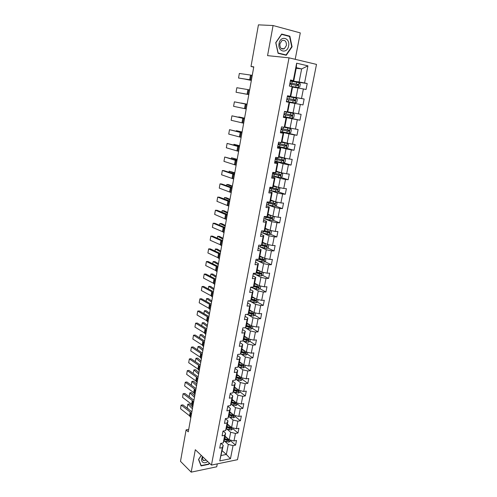 <?xml version="1.0" encoding="UTF-8"?>
<svg xmlns="http://www.w3.org/2000/svg" width="497" height="497" viewBox="0 0 497 497"><rect width="100%" height="100%" fill="white"/><g stroke="black" fill="none" stroke-linecap="round" stroke-linejoin="round"><path stroke-width="0.75" d="M295.199 59.311L300.287 32.901L273.077 25.533L258.434 24.85L250.997 66.492L253.737 67.095M237.485 459.7L316.508 64.399L289.024 57.838L211.449 465.086L237.485 459.7M211.449 465.086L195.309 449.717L191.196 472.15L216.717 466.795L217.282 463.881M296.2 68.269L301.648 68.915L296.311 67.691L293.77 80.837L290.546 79.961L289.372 86.062L292.124 86.627L290.254 96.3L287.508 95.766L286.347 101.798L289.086 102.314L287.241 111.881L284.501 111.396L283.352 117.367L286.086 117.832L284.259 127.307L281.526 126.872L280.389 132.78L283.116 133.196L281.308 142.571L278.575 142.185L277.45 148.038L280.178 148.404L278.382 157.686L275.661 157.344L274.549 163.134L277.27 163.457L275.493 172.639L272.772 172.353L271.673 178.081L274.387 178.355L272.629 187.45L269.914 187.207L268.821 192.879L271.536 193.103L269.796 202.105L267.088 201.912L266.007 207.529L268.715 207.709L266.988 216.624L264.286 216.468L263.217 222.029L265.92 222.165L264.211 230.987L261.515 230.881L260.453 236.386L263.149 236.479L261.459 245.22L258.769 245.151L257.719 250.6L260.409 250.65L258.738 259.304L256.048 259.279L255.011 264.677L257.701 264.684L256.042 273.257L253.358 273.269L252.327 278.618L255.011 278.581L253.371 287.067L250.693 287.123L249.674 292.416L252.352 292.348L250.724 300.747L248.053 300.847L247.046 306.09L249.718 305.972L248.109 314.297L245.437 314.433L244.443 319.627L247.108 319.472L245.512 327.716L242.853 327.89L241.859 333.033L244.524 332.841L242.94 341.004L240.287 341.215L239.305 346.31L241.958 346.086L240.399 354.168L237.746 354.417L236.777 359.461L239.424 359.201L237.877 367.208L235.23 367.494L234.267 372.489L236.914 372.191L235.379 380.13L232.739 380.447L231.788 385.399L234.422 385.063L232.907 392.922L230.273 393.276L229.328 398.184L231.962 397.817L230.453 405.602L227.825 405.993L226.893 410.845L229.521 410.447L228.024 418.163L225.402 418.586L224.476 423.394L227.098 422.959L225.619 430.607L223.004 431.061L222.084 435.826L224.7 435.36L223.24 442.933L220.625 443.423L219.717 448.145L222.327 447.648L219.761 460.905L230.459 458.725L226.334 454.457L228.297 444.417L224.538 441.112M293.298 80.551L296.647 63.206L307.935 65.852L304.562 82.962L307.221 83.533L291.167 81.235M230.459 458.725L233.05 445.604L235.584 445.119L236.51 440.466L233.969 440.938L235.448 433.446L237.988 432.993L238.92 428.302L236.373 428.743L237.864 421.183L240.411 420.76L241.349 416.02L238.802 416.43L240.306 408.801L242.859 408.41L243.803 403.632L241.25 404.011L242.766 396.308L245.325 395.954L246.282 391.127L243.723 391.474L245.257 383.696L247.817 383.373L248.786 378.509L246.22 378.82L247.767 370.973L250.333 370.681L251.308 365.767L248.736 366.047L250.295 358.126L252.874 357.871L253.855 352.913L251.277 353.15L252.855 345.16L255.433 344.937L256.427 339.936L253.843 340.141L255.439 332.071L258.018 331.884L259.018 326.833L256.433 327.001L258.042 318.857L260.633 318.707L261.639 313.607L259.049 313.737L260.67 305.512L263.267 305.406L264.286 300.256L261.689 300.35L263.329 292.05L265.926 291.975L266.957 286.775L264.354 286.831L266.013 278.45L268.61 278.419L269.654 273.17L267.051 273.182L268.715 264.721L271.325 264.727L272.375 259.428L269.765 259.403L271.449 250.855L274.064 250.904L275.121 245.555L272.511 245.487L274.214 236.858L276.829 236.945L277.898 231.54L275.282 231.434L276.997 222.724L279.618 222.855L280.699 217.394L278.078 217.245L279.817 208.448L282.439 208.622L283.532 203.111L280.904 202.919L282.656 194.029L285.29 194.246L286.39 188.68L283.756 188.444L285.526 179.467L288.161 179.728L289.279 174.105L286.639 173.826L288.428 164.762L291.068 165.066L292.193 159.388L289.552 159.065L291.36 149.901L294 150.262L295.137 144.521L292.491 144.149L294.317 134.898L296.964 135.302L298.113 129.506L295.466 129.083L297.305 119.74L299.958 120.193L301.12 114.335L298.467 113.869L300.325 104.426L302.984 104.929L304.152 99.015L301.499 98.493L303.381 88.957L306.04 89.503L307.221 83.533M188.705 429.427L186.114 429.855L188.27 431.856L253.787 66.846L250.997 66.492M292.124 86.627L292.603 86.863L290.745 96.455L287.483 95.902M292.547 87.137L297.927 87.963L296.063 97.499L287.459 96.033M290.745 96.455L290.254 96.3M303.381 88.957L297.927 87.963M301.499 98.493L296.063 97.499M289.086 102.314L289.589 102.425L287.751 111.918L287.241 111.881M289.583 102.463L294.907 103.426L293.062 112.862L287.775 111.813M300.325 104.426L294.907 103.426M298.467 113.869L293.062 112.862M284.259 127.307L284.793 127.226L286.607 117.826L283.396 117.155M283.433 116.957L291.913 118.727L290.093 128.071L284.856 126.884M286.607 117.826L286.086 117.832M297.305 119.74L291.913 118.727M295.466 129.083L290.093 128.071M281.308 142.571L281.861 142.378L283.663 133.072L280.476 132.314M280.557 131.885L288.956 133.879L287.148 143.124L281.967 141.807M283.663 133.072L283.116 133.196M294.317 134.898L288.956 133.879M292.491 144.149L287.148 143.124M278.382 157.686L278.96 157.375L280.737 148.162L277.587 147.323M277.711 146.671L286.03 148.87L284.241 158.027L279.109 156.58M280.737 148.162L280.178 148.404M291.36 149.901L286.03 148.87M289.552 159.065L284.241 158.027M275.493 172.639L276.083 172.217L277.848 163.103L274.729 162.184M274.897 161.314L283.128 163.718L281.358 172.782L276.282 171.21M277.848 163.103L277.27 163.457M288.428 164.762L283.128 163.718M286.639 173.826L281.358 172.782M272.629 187.45L273.238 186.915L274.99 177.889L271.902 176.895M272.107 175.808L280.258 178.417L278.506 187.388L273.474 185.692M274.99 177.889L274.387 178.355M285.526 179.467L280.258 178.417M283.756 188.444L278.506 187.388M269.796 202.105L270.424 201.465L272.157 192.532L269.094 191.457M269.573 190.239L277.413 192.973L275.68 201.857L270.703 200.036M272.157 192.532L271.536 193.103M282.656 194.029L277.413 192.973M280.904 202.919L275.68 201.857M266.988 216.624L267.635 215.878L269.349 207.025L266.324 205.876M267.603 204.745L274.599 207.379L272.878 216.176L267.951 214.238M269.349 207.025L268.715 207.709M279.817 208.448L274.599 207.379M278.078 217.245L272.878 216.176M264.211 230.987L264.876 230.142L266.572 221.382L263.578 220.159M265.361 219.04L271.809 221.65L270.113 230.359L265.23 228.303M266.572 221.382L265.92 222.165M276.997 222.724L271.809 221.65M275.282 231.434L270.113 230.359M261.459 245.22L262.143 244.269L263.82 235.59L260.857 234.298M263.006 233.161L269.051 235.777L267.367 244.4L262.534 242.232M263.82 235.59L263.149 236.479M274.214 236.858L269.051 235.777M272.511 245.487L267.367 244.4M258.738 259.304L259.434 258.254L261.099 249.662L258.16 248.301M260.59 247.133L266.317 249.767L264.652 258.31L259.869 256.03M261.099 249.662L260.409 250.65M271.449 250.855L266.317 249.767M269.765 259.403L264.652 258.31M256.042 273.257L256.756 272.107L258.403 263.603L255.495 262.167M258.148 260.956L263.615 263.621L261.962 272.083L257.222 269.691M258.403 263.603L257.701 264.684M268.715 264.721L263.615 263.621M267.051 273.182L261.962 272.083M253.371 287.067L254.104 285.831L255.731 277.401L252.849 275.903M255.694 274.642L260.931 277.345L259.297 285.725L254.607 283.222M255.731 277.401L255.011 278.581M266.013 278.45L260.931 277.345M264.354 286.831L259.297 285.725M250.724 300.747L251.47 299.418L253.085 291.068L250.233 289.502M253.234 288.192L258.278 290.938L256.657 299.231L252.01 296.628M253.085 291.068L252.352 292.348M263.329 292.05L258.278 290.938M261.689 300.35L256.657 299.231M248.109 314.297L248.867 312.874L250.469 304.605L247.643 302.977M250.78 301.611L255.651 304.394L254.042 312.619L249.444 309.904M250.469 304.605L249.718 305.972M260.67 305.512L255.651 304.394M259.049 313.737L254.042 312.619M245.512 327.716L246.288 326.2L247.873 318.012L245.077 316.322M248.326 314.899L253.041 317.732L251.451 325.87L246.897 323.062M247.873 318.012L247.108 319.472M258.042 318.857L253.041 317.732M256.433 327.001L251.451 325.87M242.94 341.004L243.735 339.408L245.301 331.294L242.536 329.536M245.885 328.063L250.463 330.94L248.891 339.004L244.375 336.09M245.301 331.294L244.524 332.841M255.439 332.071L250.463 330.94M253.843 340.141L248.891 339.004M240.399 354.168L241.2 352.485L242.76 344.452L240.014 342.632M243.449 341.097L247.91 344.023L246.35 352.013L241.877 349M242.76 344.452L241.958 346.086M252.855 345.16L247.91 344.023M251.277 353.15L246.35 352.013M237.877 367.208L238.697 365.438L240.237 357.48L237.516 355.603M241.033 354.007L245.375 356.983L243.828 364.897L239.399 361.791M240.237 357.48L239.424 359.201M250.295 358.126L245.375 356.983M248.736 366.047L243.828 364.897M235.379 380.13L236.212 378.273L237.74 370.389L235.044 368.451M238.622 366.798L242.871 369.824L241.337 377.664L236.951 374.465M237.74 370.389L236.914 372.191M247.767 370.973L242.871 369.824M246.22 378.82L241.337 377.664M232.907 392.922L233.752 390.99L235.261 383.181L232.596 381.187M236.237 379.472L240.386 382.541L238.864 390.313L234.522 387.02M235.261 383.181L234.422 385.063M245.257 383.696L240.386 382.541M243.723 391.474L238.864 390.313M230.453 405.602L231.316 403.589L232.813 395.848L230.173 393.798M233.863 392.027L237.92 395.146L236.417 402.843L232.111 399.464M232.813 395.848L231.962 397.817M242.766 396.308L237.92 395.146M241.25 404.011L236.417 402.843M228.024 418.163L228.9 416.07L230.384 408.404L227.769 406.297M231.503 404.471L235.485 407.633L233.994 415.262L229.726 411.796M230.384 408.404L229.521 410.447M240.306 408.801L235.485 407.633M238.802 416.43L233.994 415.262M225.619 430.607L226.508 428.439L227.974 420.841L225.383 418.679M229.167 416.797L233.068 420.008L231.59 427.563L227.365 424.009M227.974 420.841L227.098 422.959M237.864 421.183L233.068 420.008M236.373 428.743L231.59 427.563M223.24 442.933L224.135 440.69L225.588 433.16L223.128 431.036M226.843 429.004L230.67 432.266L229.21 439.758L225.017 436.117M225.588 433.16L224.7 435.36M235.448 433.446L230.67 432.266M233.969 440.938L229.21 439.758M219.761 460.905L223.228 445.374L220.966 443.355M222.196 450.717L226.334 454.457L221.277 455.463M223.228 445.374L222.327 447.648M233.05 445.604L228.297 444.417M191.196 472.15L180.492 461.353L186.114 429.855M273.077 25.533L267.56 55.639L289.024 57.838M293.77 80.837L290.472 80.365M290.397 80.738L299.095 81.974L301.648 68.915L307.935 65.852M296.311 67.691L296.647 63.206M304.562 82.962L299.095 81.974M235.584 445.119L230.459 440.665M237.988 432.993L232.813 428.638M228.185 424.755L227.353 424.053M240.411 420.76L235.187 416.511M230.111 412.38L229.682 412.032M242.859 408.41L237.585 404.266M245.325 395.954L240.008 391.916M247.817 383.373L242.449 379.447M250.333 370.681L244.909 366.867M252.874 357.871L247.388 354.168M245.369 352.802L244.859 352.46M255.433 344.937L249.848 341.321M247.81 339.998L246.922 339.426M258.018 331.884L252.327 328.355M250.246 327.063L248.854 326.2M260.633 318.707L254.831 315.266M252.662 313.986L250.699 312.818M263.267 305.406L257.347 302.058M255.663 300.101L254.998 300.722L252.464 299.3M265.926 291.975L259.881 288.726M257.03 287.191L254.141 285.632L256.992 286.421L257.316 284.775L254.458 283.986M268.61 278.419L262.441 275.263M258.912 273.468L256.632 272.3M271.325 264.727L265.013 261.677M260.676 259.583L259.067 258.807M274.064 250.904L267.603 247.966M262.273 245.537L261.49 245.176M276.829 236.945L270.213 234.118M263.64 231.304L262.77 230.931M279.618 222.855L272.841 220.134M282.439 208.622L275.475 206.025M285.29 194.246L278.134 191.774M288.161 179.728L280.799 177.386M291.068 165.066L283.47 162.861M294 150.262L285.564 148.038M296.964 135.302L284.265 132.301M299.958 120.193L283.47 116.752M304.152 99.015L287.434 96.163M201.235 455.358L198.52 459.501L201.08 465.913L208.771 464.328L209.492 463.223M281.681 34.044L275.729 42.661L278.084 53.309L286.253 55.279L292.087 46.786L289.869 36.206L281.681 34.044M288.173 36.095L289.869 36.206M291.689 46.755L292.087 46.786M190.798 417.753L189.556 415.79L180.616 408.807L181.051 405.167L182.877 404.869L191.867 411.802M182.877 404.869L181.256 405.167L190.214 412.106L191.463 414.051M180.616 408.807L181.051 405.167M225.899 436.882L224.936 436.54M192.706 407.142L189.568 404.005L187.823 404.179L192.407 408.782M227.042 437.876L224.83 437.087M230.571 440.093L230.372 441.1L228.831 442.131L224.041 440.932M187.183 407.788L187.823 404.179L187.183 407.788L188.804 409.435M224.371 439.478L228.533 440.709L228.85 439.795L224.551 438.553M228.533 440.709L224.476 438.932M202.521 456.581C201.123 459.371 201.335 461.346 203.161 462.508C204.528 463.067 206.056 462.744 207.727 461.539M202.913 456.954C202.236 458.669 202.465 459.862 203.59 460.539L206.292 460.172M209.274 463.018L208.603 464.049L201.148 465.577L198.676 459.365L201.279 455.401M200.813 465.248L201.148 465.577M279.065 43.525C277.314 51.812 287.309 54.21 288.608 45.929C290.434 37.753 280.42 35.107 279.065 43.525M279.879 43.854C279.792 47.967 281.271 49.607 284.321 48.768L286.409 45.5C286.502 41.363 285.011 39.729 281.929 40.592L279.879 43.854M289.565 36.461L291.72 46.718L286.067 54.943L278.152 53.03L275.872 42.717L281.631 34.374L289.565 36.461M284.029 54.745L286.067 54.943M192.879 406.161L191.618 404.254L182.61 397.426L183.045 393.773L184.878 393.475L193.942 400.247M184.878 393.475L183.256 393.754L192.283 400.532L193.55 402.421M182.61 397.426L183.045 393.773M194.979 394.463L193.7 392.611L184.623 385.945L185.269 382.243L184.623 385.945M195.656 390.698L194.37 388.859L185.269 382.243L186.897 381.982L196.035 388.598M228.285 424.786L227.278 424.432M194.749 395.742L191.587 392.686L189.835 392.835L194.464 397.333M229.434 425.755L227.179 424.96M232.956 427.905L232.739 429.017L231.192 430.035L226.346 428.83M189.189 396.482L189.835 392.835L189.189 396.482L190.102 397.383M226.713 427.383L230.9 428.594L231.198 427.675L226.893 426.445M230.9 428.594L226.812 426.848M230.695 412.578L229.645 412.218M196.812 384.243L193.619 381.267L191.867 381.404L196.539 385.778M231.857 413.529L229.546 412.727M235.367 415.598L235.124 416.821L233.578 417.834L228.67 416.623M191.215 385.076L191.867 381.404L191.345 385.206M229.074 415.169L233.286 416.374L233.571 415.442L229.254 414.225M233.286 416.374L229.173 414.653M197.098 382.671L195.799 380.87L186.648 374.365L187.301 370.638L186.648 374.365M197.781 378.869L196.477 377.086L187.301 370.638L188.935 370.395L198.141 376.844M199.235 370.774L197.918 369.029L188.692 362.692L189.351 358.927L188.692 362.692M200.248 364.972L190.985 358.71L189.351 358.927L198.601 365.208L199.918 366.935M201.384 358.772L200.055 357.082L190.755 350.913L191.42 347.123L190.755 350.913M202.391 353.019L193.06 346.925L191.42 347.123L200.745 353.23L202.08 354.901M233.13 400.265L232.031 399.892M198.893 372.651L195.669 369.756L193.911 369.874L198.632 374.129M234.304 401.185L231.931 400.383M237.802 403.179L237.535 404.521L235.982 405.521L231.012 404.303M231.459 402.843L235.69 404.042L235.963 403.098L231.639 401.893M235.69 404.042L231.552 402.353M193.395 372.545L193.911 369.874L193.395 372.545M235.597 387.834L234.435 387.455M200.993 360.959L197.738 358.144L195.973 358.244L200.738 362.381M236.783 388.735L234.342 387.927M240.256 390.642L239.97 392.102L238.411 393.09L233.366 391.866M233.863 390.412L238.119 391.593L238.38 390.636L234.05 389.449M238.119 391.593L233.957 389.934M195.451 360.965L195.973 358.244L195.451 360.965M238.088 375.297L236.864 374.9M203.111 349.161L199.825 346.434L198.054 346.515L202.863 350.528M239.281 376.167L236.777 375.353M242.735 377.993L242.424 379.571L240.859 380.547L235.746 379.317M236.292 377.863L240.573 379.031L240.815 378.068L236.479 376.888M240.573 379.031L236.379 377.403M197.526 349.279L198.054 346.515L197.526 349.279M203.559 346.664L202.211 345.03L192.836 339.041L193.507 335.214L192.836 339.041M204.261 342.756L202.906 341.147L193.507 335.214L195.147 335.034L204.584 340.973M240.61 362.636L239.318 362.226M205.249 337.27L201.931 334.624L200.154 334.686L205.012 338.575M241.815 363.487L239.231 362.661M245.232 365.227L244.897 366.923L243.331 367.892L238.138 366.643M238.746 365.196L243.045 366.351L243.275 365.376L238.933 364.214M243.045 366.351L238.827 364.755M199.577 337.823L200.154 334.686L199.595 337.836M205.752 334.444L204.385 332.872L194.936 327.057L195.613 323.199L194.936 327.057M206.74 328.79L197.253 323.044L195.613 323.199L205.087 328.958L206.46 330.511M243.157 349.863L241.79 349.441M207.398 325.268L204.05 322.715L202.273 322.758L207.174 326.517M244.381 350.683L241.71 349.857M247.755 352.336L247.4 354.162L245.829 355.113L240.548 353.858M241.219 352.41L245.543 353.56L245.754 352.572L241.405 351.422M245.543 353.56L241.3 351.988M201.707 325.746L202.273 322.758L201.739 325.765M207.963 322.124L206.584 320.608L197.048 314.974L197.731 311.085L197.048 314.974M208.945 316.514L199.378 310.954L197.731 311.085L207.286 316.657L208.678 318.148M245.742 336.972L244.288 336.531M209.572 313.166L206.193 310.7L204.41 310.724L209.361 314.352M246.978 337.767L244.213 336.929M250.308 339.327L249.923 341.277L248.351 342.222L242.971 340.948M243.685 339.501L248.065 340.644L248.258 339.644L243.909 338.507M247.941 339.439L247.313 340.153L243.791 339.109M203.869 313.564L204.41 310.724L203.9 313.582M210.194 309.693L208.796 308.239L199.185 302.791L199.875 298.859L199.185 302.791M210.914 305.68L209.51 304.251L199.875 298.859L201.521 298.753L211.188 304.145M249.606 324.734L246.736 323.876M248.363 323.963L246.81 323.504M211.765 300.958L208.349 298.585L206.566 298.591L211.56 302.083M252.88 326.194L252.47 328.268L250.892 329.207L244.872 327.759M246.158 326.461L250.618 327.604L250.805 326.597L246.431 325.473M250.513 326.572L249.848 327.138L246.307 326.1M206.05 301.275L206.566 298.591L206.081 301.3M212.449 297.144L211.026 295.758L201.341 290.49L202.03 286.527L201.341 290.49M213.176 293.1L211.747 291.733L202.03 286.527L203.683 286.446L213.43 291.652M252.271 311.569L249.289 310.706M251.022 310.836L249.357 310.352M213.971 288.645L210.523 286.359L208.734 286.347L213.785 289.708M255.477 312.936L255.042 315.141L253.458 316.067L246.574 314.377M248.643 313.296L253.203 314.446L253.371 313.427L248.972 312.315M253.072 313.402L252.451 313.998L248.817 312.967M208.249 288.881L208.734 286.347L208.28 288.9M214.716 284.489L213.281 283.166L203.509 278.09L204.211 274.089L203.509 278.09M215.45 280.407L214.008 279.103L204.211 274.089L205.864 274.033L215.698 279.047M254.967 298.287L251.861 297.411M253.718 297.585L251.923 297.076M216.201 276.22L212.722 274.033L210.927 273.996L216.021 277.22M258.098 299.554L257.639 301.89L256.048 302.803L248.289 300.834M251.14 300.002L255.818 301.163L255.967 300.132L251.544 299.039M255.769 301.157L251.314 299.697M210.467 276.382L210.927 273.996L210.504 276.4M217.009 271.722L215.555 270.455L205.702 265.578L206.41 261.546L205.702 265.578M217.953 266.317L208.063 261.509L206.41 261.546L216.288 266.361L217.748 267.603M257.701 284.874L257.316 284.775M256.458 284.209L254.52 283.675M218.45 263.69L214.94 261.596L213.138 261.54L218.282 264.621M260.745 286.042L260.26 288.515L258.664 289.409L250.643 287.39M253.656 286.583L258.452 287.751L258.589 286.713L256.992 286.421M258.272 286.676L257.688 287.341L253.824 286.297M212.704 263.764L213.138 261.54L212.741 263.783M219.326 258.831L217.848 257.639L207.914 252.954L208.628 248.885L207.914 252.954M220.072 254.675L218.587 253.501L208.628 248.885L210.287 248.873L220.283 253.495M260.478 271.337L257.079 270.43M259.254 270.716L257.135 270.144M220.724 251.047L217.17 249.053L215.369 248.972L220.569 251.911M263.416 272.399L262.901 275.009L261.304 275.891L253.234 273.903M256.179 273.033L261.111 274.207L261.229 273.157L256.756 272.089M260.9 273.12L260.347 273.816L256.346 272.772M214.965 251.035L215.369 248.972L215.002 251.053M221.656 245.829L220.165 244.698L210.144 240.219L210.865 236.112L210.144 240.219M222.581 240.536L212.523 236.131L210.865 236.112L220.91 240.529L222.414 241.635M263.298 257.663L259.726 256.75M262.105 257.092L259.782 256.483M223.01 238.293L219.425 236.392L217.618 236.299L222.867 239.088M265.845 258.564L265.572 261.372L263.975 262.242L255.856 260.279M258.527 259.304L263.795 260.534L263.901 259.477L259.335 258.409M263.559 259.44L262.901 260.155L258.869 259.105M217.245 238.193L217.618 236.299L217.282 238.212M224.017 232.708L222.501 231.645L212.393 227.371L213.12 223.228L212.393 227.371M224.774 228.471L223.252 227.433L213.12 223.228L214.785 223.271L224.955 227.477M266.175 243.865L262.404 242.934M265.025 243.35L262.447 242.691M225.321 225.421L221.699 223.625L219.891 223.507L225.191 226.147M268.33 244.605L268.79 244.946L268.268 247.605L266.665 248.463L258.502 246.531M259.906 245.176L266.51 246.729L266.597 245.667L261.913 244.586M266.237 245.624L265.733 246.382L260.993 245.207M219.544 225.24L219.891 223.507L219.581 225.253M226.39 219.463L214.667 214.406L215.394 210.225L214.667 214.406M227.16 215.189L215.394 210.225L217.065 210.293L227.322 214.294M269.101 229.931L265.1 228.987M268.032 229.484L265.143 228.763M227.651 212.436L223.998 210.74L222.184 210.598L227.533 213.089M270.853 230.515L271.517 231.018L270.989 233.708L269.386 234.553L261.173 232.646M261.503 230.95L269.244 232.795L269.318 231.72L264.497 230.627M268.939 231.67L268.299 232.453L262.242 230.912M221.861 212.163L222.184 210.598L221.904 212.182M228.788 206.093L216.953 201.322L217.692 197.104L216.953 201.322M229.564 201.788L217.692 197.104L219.363 197.197L229.707 200.987M272.095 215.866L267.827 214.897M271.151 215.499L267.864 214.704M230.005 199.334L226.309 197.744L224.495 197.582L229.9 199.912M273.418 216.288L274.276 216.959L273.741 219.674L272.126 220.5L263.87 218.63M264.895 216.878L265.118 216.518M264.199 216.909L272.008 218.717L272.064 217.636L267.075 216.524M271.666 217.58L271.039 218.394L264.249 216.667M224.203 198.974L224.495 197.582L224.24 198.986M231.211 192.606L219.27 188.121L220.016 183.865L219.27 188.121M231.993 188.257L220.016 183.865L221.687 183.989L232.118 187.555M275.17 201.67L270.579 200.676M274.338 201.366L270.61 200.502M232.379 186.108L228.645 184.629L226.825 184.443L232.285 186.617M276.028 201.925L277.053 202.757L276.518 205.497L274.903 206.311L266.591 204.472M266.926 202.739L274.798 204.503L274.841 203.41L268.554 202.018M274.419 203.348L273.804 204.205L266.97 202.528M226.57 185.654L226.825 184.443L226.607 185.673M233.658 178.988L221.6 174.801L222.352 170.502L221.6 174.801M234.441 174.596L222.352 170.502L224.029 170.657L234.553 174M278.345 187.338L273.356 186.313M277.568 187.077L273.387 186.164M234.77 172.763L229.179 171.185L234.696 173.204M278.674 187.425L279.861 188.419L279.32 191.183L277.699 191.985L269.343 190.177M269.678 188.425L277.618 190.152L277.643 189.053L269.896 187.319M277.196 188.978L276.593 189.873L269.716 188.245M228.949 172.223L229.179 171.185L228.993 172.235M236.125 165.246L223.954 161.357L224.712 157.021L223.954 161.357M236.92 160.817L224.712 157.021L237.007 160.32M272.12 175.739L280.525 177.516L282.153 176.733L282.7 173.938L281.47 172.875L276.164 171.807M281.439 172.85L276.189 171.682M237.187 159.301L231.552 157.804L237.125 159.661M272.462 173.975L280.463 175.652L280.476 174.546L272.679 172.857M273.058 172.95L272.66 172.937M279.991 174.466L279.413 175.398L272.493 173.82M231.36 158.661L231.552 157.804L231.397 158.673M238.61 151.374L226.328 147.789L227.098 143.416L226.328 147.789M239.417 146.901L227.098 143.416L239.486 146.516M274.928 161.165L283.383 162.904L285.011 162.134L285.564 159.313L284.334 158.214L278.997 157.151M284.303 158.189L279.016 157.058M239.629 145.714L233.95 144.304L239.579 145.994M275.27 159.375L283.333 161.009L283.333 159.897L275.487 158.251M276.021 158.375L275.425 158.549M282.812 159.81L282.265 160.78L275.295 159.257M233.789 144.975L233.95 144.304L233.826 144.987M241.126 137.371L228.726 134.097L229.502 129.686L228.726 134.097M241.933 132.854L229.502 129.686L241.989 132.575M277.761 146.441L286.266 148.143L287.9 147.392L288.459 144.54L287.229 143.409L281.861 142.353M287.191 143.385L281.874 142.285M242.089 131.997L236.367 130.68L242.051 132.202M278.103 144.633L286.235 146.224L286.222 145.099L278.326 143.496M278.27 143.776L279.078 144.055L278.221 144.024M285.651 145L285.141 146.019L278.121 144.546M236.249 131.165L236.367 130.68L236.28 131.171M243.66 123.231L231.148 120.28L231.931 115.826L231.148 120.28M244.481 118.671L231.931 115.826L244.512 118.503M280.619 131.568L289.179 133.233L290.813 132.5L291.379 129.618L290.118 128.425L284.122 127.288M290.118 128.425L284.365 127.288M244.574 118.156L238.808 116.932L244.555 118.28M280.973 129.742L289.167 131.289L289.136 130.152L281.19 128.593M281.078 129.195L281.898 129.431L281.047 129.357M288.508 130.04L288.043 131.109L280.979 129.686M246.226 108.961L233.59 106.333L234.379 101.835L233.59 106.333M247.052 104.358L234.379 101.835L247.059 104.302M283.507 116.546L292.118 118.18L293.764 117.46L294.33 114.546L293.068 113.316L284.439 111.695M293.068 113.316L284.446 111.682M284.464 111.583L285.309 111.713L284.47 111.533M247.084 104.184L241.269 103.059L247.077 104.227M283.862 114.701L292.124 116.199L292.087 115.055L284.085 113.54M283.905 114.478L284.744 114.664L283.893 114.546M291.36 114.925L290.981 116.043L283.868 114.683M248.811 94.554L236.056 92.256L248.804 94.573M249.643 89.907L236.852 87.714L236.056 92.256L236.852 87.714M286.427 101.376L295.088 102.966L296.74 102.264L297.312 99.325L296.05 98.058L287.372 96.474M295.088 102.966L286.427 101.369M242.958 93.554L248.804 94.604L242.958 93.554M286.483 101.444L287.266 101.581L286.483 101.444M288.894 98.679L294.174 99.648L294.28 100.81L295.112 100.959L295.063 99.804L288.894 98.679L289.254 96.809M286.993 98.425L287.838 98.599L286.986 98.462M286.788 99.512L295.112 100.959M251.42 80.005L238.548 78.041L251.395 80.141M252.265 75.314L239.349 73.463L238.548 78.041L239.349 73.463M289.888 86.167L298.094 87.602L299.747 86.913L300.325 83.943L299.064 82.639L290.329 81.098M298.094 87.602L289.378 86.043M251.345 80.427L245.487 79.216L251.364 80.328M289.739 84.161L298.125 85.559L298.07 84.403L289.968 82.974M289.956 83.024L297.169 84.266L297.287 85.434L298.125 85.559M289.906 83.303L290.739 83.527L289.881 83.44M190.196 416.529L190.86 412.833M189.556 415.79L190.214 412.106M228.868 442.1L229.322 439.789M227.21 439.51L227.458 438.236M226.744 441.901L227.03 440.435M192.271 404.968L192.935 401.247M191.618 404.254L192.283 400.532M194.358 393.313L195.035 389.555M193.7 392.611L194.37 388.859M231.229 430.011L231.701 427.594M229.571 427.389L229.819 426.078M229.098 429.806L229.384 428.321M233.615 417.809L234.106 415.287M231.95 415.157L232.211 413.808M231.472 417.592L231.764 416.101M196.464 381.553L197.147 377.757M195.799 380.87L196.477 377.086M198.595 369.687L199.278 365.867M197.918 369.029L198.601 365.208M200.738 357.722L201.428 353.864M200.055 357.082L200.745 353.23M236.019 405.496L236.535 402.874M234.348 402.812L234.615 401.433M233.87 405.272L234.162 403.763M238.448 393.065L238.982 390.338M236.771 390.356L237.05 388.934M236.286 392.841L236.584 391.319M240.902 380.528L241.455 377.689M239.219 377.782L239.504 376.328M238.734 380.292L239.032 378.751M202.9 345.651L203.596 341.762M202.211 345.03L202.906 341.147M243.375 367.867L243.946 364.922M241.685 365.096L241.977 363.599M241.194 367.625L241.499 366.072M205.081 333.475L205.783 329.548M204.385 332.872L205.087 328.958M245.866 355.094L246.469 352.038M244.182 352.286L244.481 350.752M243.685 354.839L243.99 353.274M207.28 321.192L207.994 317.229M206.584 320.608L207.286 316.657M248.388 342.197L249.009 339.029M246.692 339.358L247.003 337.786M246.195 341.936L246.5 340.358M247.313 340.153L248.065 340.644M209.504 308.799L210.219 304.804M208.796 308.239L209.51 304.251M250.929 329.182L251.575 325.902M249.233 326.312L249.544 324.715M248.73 328.915L249.034 327.318M249.848 327.138L250.606 327.604L249.867 327.138M211.741 296.293L212.468 292.261M211.026 295.758L211.747 291.733M253.501 316.042L254.16 312.644M251.799 313.141L252.109 311.526M251.283 315.769L251.6 314.16M252.408 313.992L253.172 314.446M214.002 283.675L214.735 279.612M213.281 283.166L214.008 279.103M256.092 302.779L256.775 299.262M249.78 301.325L249.885 300.778M254.383 299.846L254.7 298.219M253.868 302.499L254.184 300.871M216.288 270.946L217.021 266.846M215.555 270.455L216.288 266.361M258.707 289.391L259.415 285.75M252.358 287.949L252.526 287.086M256.471 289.099L256.794 287.459M257.608 287.328L258.384 287.751M218.587 258.105L219.326 253.961M217.848 257.639L218.587 253.501M261.347 275.872L262.081 272.107M254.967 274.443L255.197 273.257M259.633 272.865L259.956 271.207M259.105 275.574L259.428 273.915M260.242 273.804L261.024 274.207M220.91 245.139L221.656 240.964M220.165 244.698L220.91 240.529M264.013 262.223L264.771 258.334M257.601 260.813L257.893 259.297M262.292 259.185L262.621 257.508M261.764 261.913L262.087 260.242M262.901 260.155L263.696 260.534M223.252 232.062L224.01 227.843M222.501 231.645L223.252 227.433M266.703 248.444L267.492 244.431M260.254 247.046L260.583 245.363M264.982 245.369L265.311 243.679M264.447 248.127L264.777 246.437M265.584 246.369L266.386 246.736M225.619 218.866L226.383 214.605M224.855 218.469L225.613 214.219M269.424 234.528L270.231 230.384M262.938 233.149L263.267 231.447M267.697 231.422L268.026 229.713M267.156 234.205L267.485 232.497M268.299 232.453L269.107 232.795M228.005 205.541L228.775 201.248M227.235 205.174L227.999 200.887M272.17 220.482L273.002 216.201M265.647 219.115L265.982 217.394M270.436 217.338L270.772 215.611M269.89 220.146L270.225 218.425M271.039 218.394L271.853 218.723M230.415 192.097L231.192 187.767M229.633 191.755L230.409 187.431M274.94 206.292L275.804 201.881M267.311 201.925L267.187 202.596M268.386 204.938L268.722 203.205M273.201 203.111L273.543 201.372M272.654 205.951L272.99 204.211M273.804 204.205L274.63 204.509M232.844 178.529L233.627 174.155M232.056 178.212L232.838 173.844M277.742 191.966L278.631 187.419M271.697 187.767L271.778 187.375M270.113 187.381L269.933 188.313M271.145 190.631L271.486 188.879M275.997 188.748L276.338 186.99M275.444 191.612L275.785 189.854M276.593 189.873L277.432 190.158M235.298 164.836L236.094 160.419M234.503 164.544L235.292 160.14M280.569 177.497L281.47 172.875M274.493 173.285L274.636 172.552M272.89 172.944L272.71 173.882M273.934 176.174L274.276 174.404M278.823 174.242L279.165 172.465M278.258 177.137L278.606 175.36M279.413 175.398L280.258 175.665M237.777 151.013L238.572 146.553M236.97 150.746L237.765 146.298M283.42 162.886L284.334 158.214M277.32 158.661L277.525 157.58M275.661 158.568L275.518 159.313M276.754 161.581L277.102 159.792M281.675 159.587L282.023 157.791M281.103 162.513L281.451 160.717M282.265 160.78L283.116 161.028M240.275 137.06L241.082 132.556M239.461 136.824L240.268 132.332M286.303 148.125L287.229 143.409M280.171 143.888L280.445 142.453M278.457 144.049L278.351 144.602M279.6 146.839L279.948 145.031M284.551 144.789L284.905 142.974M283.98 147.739L284.327 145.932M285.141 146.019L285.999 146.242M242.803 122.97L243.617 118.429M241.977 122.765L242.791 118.23M289.217 133.215L290.149 128.456M283.048 128.971L283.396 127.17M281.277 129.388L281.209 129.736M282.476 131.947L282.824 130.121M287.459 129.841L287.813 128.015M286.881 132.823L287.235 130.997M288.043 131.109L288.912 131.307M245.35 108.756L246.17 104.165M244.518 108.576L245.332 103.997M292.161 118.162L293.1 113.347M285.955 113.9L286.315 112.055M285.377 116.907L285.732 115.068M290.397 114.745L290.757 112.894M289.813 117.758L290.167 115.913M290.981 116.043L291.857 116.223M247.922 94.399L248.748 89.771M247.077 94.25L247.904 89.628M295.131 102.947L296.082 98.089M288.31 101.717L288.67 99.854M293.367 99.493L293.727 97.623M292.77 102.537L293.137 100.674M294.174 99.648L295.063 99.804M250.519 79.905L251.358 75.227M249.668 79.787L250.5 75.122M298.132 87.584L299.095 82.676M291.863 83.297L292.23 81.415M291.273 86.366L291.633 84.484M296.361 84.086L296.728 82.198M295.765 87.155L296.131 85.273M297.169 84.266L298.07 84.403M202.621 459.365L203.987 460.676M281.203 48.495L284.321 48.768M252.451 313.998L253.203 314.446M255.054 300.728L255.818 301.163M257.688 287.341L258.452 287.751M260.347 273.816L261.111 274.207M263.025 260.167L263.795 260.534M265.733 246.382L266.51 246.729M268.467 232.459L269.244 232.795M271.225 218.407L272.008 218.717M267.765 202.77L267.92 201.968M274.009 204.211L274.798 204.503M270.523 188.475L270.703 187.531M276.823 189.879L277.618 190.152M273.3 174.037L273.493 173.055M279.662 175.398L280.463 175.652M276.108 159.462L276.289 158.531M282.526 160.78L283.333 161.009M278.947 144.739L279.078 144.055M285.421 146.012L286.235 146.224M281.811 129.866L281.898 129.431M288.347 131.096L289.167 131.289M291.298 116.031L292.124 116.199M290.739 83.527L290.813 83.161"/></g></svg>
